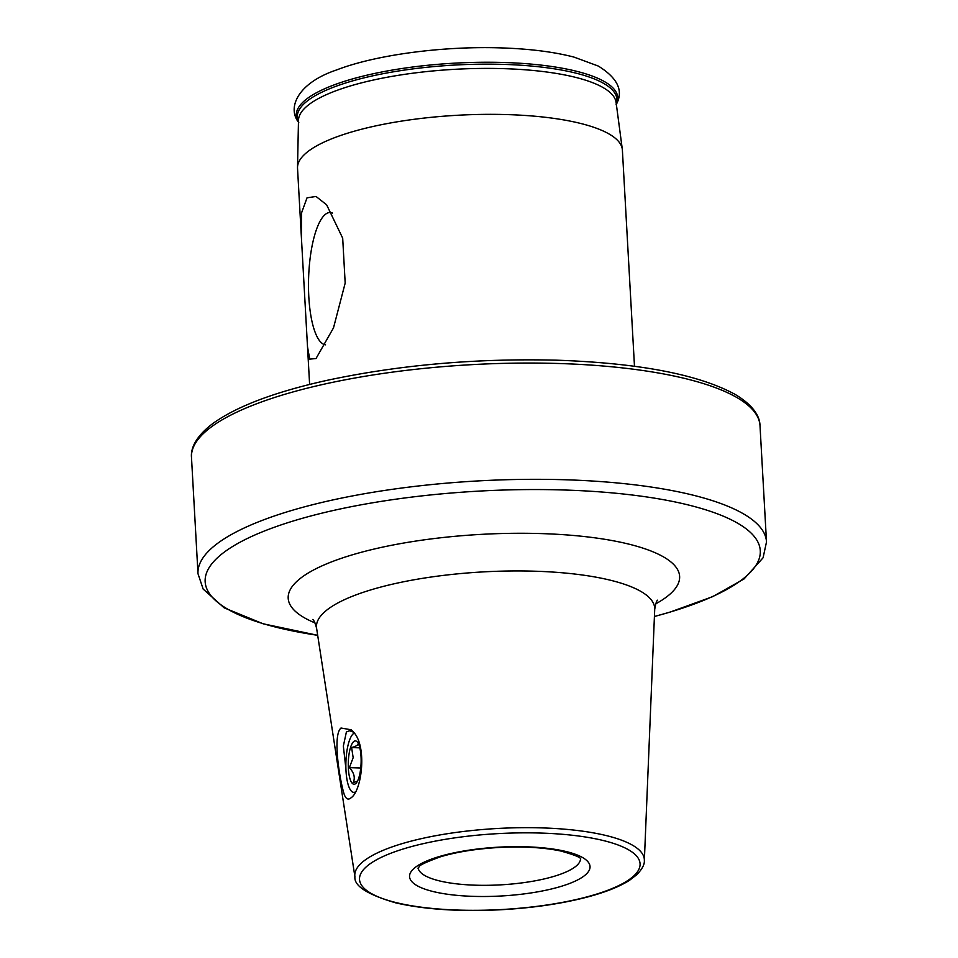 <?xml version="1.0" encoding="UTF-8"?>
<svg xmlns="http://www.w3.org/2000/svg" width="958" height="958" viewBox="0 0 958 958"><rect width="100%" height="100%" fill="white"/><g stroke="black" fill="none" stroke-linecap="round" stroke-linejoin="round"><path stroke-width="1.44" d="M344.353 794.805C339.934 781.345 332.21 735.373 341 728.02L351.131 729.768L352.185 730.834C367.716 743.779 362.088 790.314 351.335 797.583L351.323 797.595C348.461 800.193 346.137 799.271 344.353 794.805M353.215 732.032L349.586 730.762L346.401 731.96L343.347 746.078L345.91 768.747M350.173 789.524L351.107 790.841A29.83 8.802 -88.2 0 0 355.238 792.015M316.02 358.531L333.504 327.875L345.179 283.089L342.689 238.171L326.642 204.832L316.032 196.462L307.027 197.815L301.566 212.856L301.387 237.261L307.518 346.904L309.745 359.13L316.02 358.531M332.51 213.059A66.21 19.543 -88.2 0 0 331.803 212.796A66.21 19.543 -88.2 0 0 324.582 215.047A66.21 19.543 -88.2 0 0 308.5 286.67A66.21 19.543 -88.2 0 0 325.552 344.832M301.387 237.261L297.531 168.285A162.68 43.996 -3.2 0 1 297.519 167.375A162.68 43.996 -3.2 0 1 507.429 114.601A162.68 43.996 -3.2 0 1 622.305 149.22A162.68 43.996 -3.2 0 1 622.389 150.119L634.483 366.279M354.077 733.169A29.83 8.802 -88.2 0 0 352.867 734.139A29.83 8.802 -88.2 0 0 346.473 754.353A29.83 8.802 -88.2 0 0 351.107 790.841M357.753 742.546C359.214 744.318 357.166 745.995 351.622 747.587L353.167 757.694L349.359 767.645C354.113 772.711 355.394 777.716 353.215 782.65L357.502 781.093M360.687 768.555A21.687 6.407 -88.2 0 0 357.322 742.019A21.687 6.407 -88.2 0 0 348.712 756.592A21.687 6.407 -88.2 0 0 349.79 778.1A21.687 6.407 -88.2 0 0 356.041 783.249A21.687 6.407 -88.2 0 0 360.687 768.555M360.747 767.993L349.359 767.645M359.813 747.839L351.622 747.587M298.453 121.678A160.034 43.29 -3.2 0 1 503.812 64.402A160.034 43.29 -3.2 0 1 616.281 103.907M314.978 622.892A196.007 53.013 -3.2 0 1 296.717 581.506A196.007 53.013 -3.2 0 1 541.09 533.582A196.007 53.013 -3.2 0 1 671.091 593.146A196.007 53.013 -3.2 0 1 655.739 603.839M657.583 600.187C656.577 600.75 655.619 603.815 654.709 609.396A169.374 45.816 176.8 0 0 511.512 570.968A169.374 45.816 176.8 0 0 323.84 612.629A169.374 45.816 176.8 0 0 316.607 628.304C315.23 623.131 313.937 620.185 312.727 619.467M654.422 616.485A278 75.191 176.8 0 0 755.563 538.204A278 75.191 176.8 0 0 563.819 489.993A278 75.191 176.8 0 0 234.794 545.186A278 75.191 176.8 0 0 317.697 635.31L263.175 623.802L224.148 607.827L203.144 589.062L197.995 573.71A284.694 76.999 -3.2 0 1 565.304 479.766A284.694 76.999 -3.2 0 1 766.508 541.929L760.005 425.663A284.694 76.999 -3.2 0 0 558.813 363.501A284.694 76.999 -3.2 0 0 191.492 457.445C190.702 449.422 194.474 437.507 212.652 423.664C236.351 406.515 274.275 392.121 326.415 380.482C399.115 364.89 476.186 358.136 557.628 360.22C639.393 363.142 698.49 374.494 734.93 394.289C754.82 406.108 759.898 417.604 760.005 425.663M361.106 863.338A144.993 39.218 176.8 0 0 354.915 876.762C353.921 885.946 367.561 894.652 395.834 902.891C424.861 909.537 460.091 911.812 501.501 909.717C533.786 907.861 562.693 903.562 588.224 896.82C605.875 892.078 619.634 886.569 629.526 880.294L636.807 874.702C642.123 869.157 644.638 864.451 644.351 860.583A144.993 39.218 176.8 0 0 521.763 827.688A144.993 39.218 176.8 0 0 361.106 863.338M365.621 867.421A140.491 37.997 176.8 0 0 458.81 910.1A140.491 37.997 176.8 0 0 633.957 875.756A140.491 37.997 176.8 0 0 540.779 833.065A140.491 37.997 176.8 0 0 365.621 867.421M413.485 868.906A90.375 24.441 176.8 0 0 473.42 896.365A90.375 24.441 176.8 0 0 586.104 874.259A90.375 24.441 176.8 0 0 526.158 846.8A90.375 24.441 176.8 0 0 413.485 868.906M418.143 867.96A81.346 21.998 176.8 0 0 488.879 885.288A81.346 21.998 176.8 0 0 576.991 865.314A81.346 21.998 176.8 0 0 580.524 858.883M297.519 167.375L298.489 120.253A159.088 43.026 -3.2 0 1 503.752 68.653A159.088 43.026 -3.2 0 1 616.102 102.494L622.305 149.22M298.453 122.061A161.016 43.553 -3.2 0 1 504.004 62.498A161.016 43.553 -3.2 0 1 616.329 104.29M417.999 868.211L419.185 866.798C418.862 865.469 425.867 862.164 440.201 856.883C456.87 851.878 476.749 848.728 499.837 847.435C523.775 846.321 544.108 847.519 560.873 851.039C574.477 854.883 581.087 857.566 580.704 859.11L580.524 858.356M197.995 573.71L191.492 457.445M298.776 122.564C286.813 107.811 297.734 83.035 336.366 70.03C375.692 54.798 442.859 45.936 501.082 47.9C529.546 48.81 553.856 51.876 573.986 57.097L598.331 66.066C617.934 78.257 623.85 91.178 616.054 104.829M309.614 384.433L307.518 346.904M354.915 876.762L316.607 628.304M644.351 860.583L654.709 609.396M654.422 616.509L669.965 612.138L712.776 596.618L744.055 578.943L763.071 557.807L766.508 541.929M352.867 734.139L353.957 733.002"/></g></svg>
